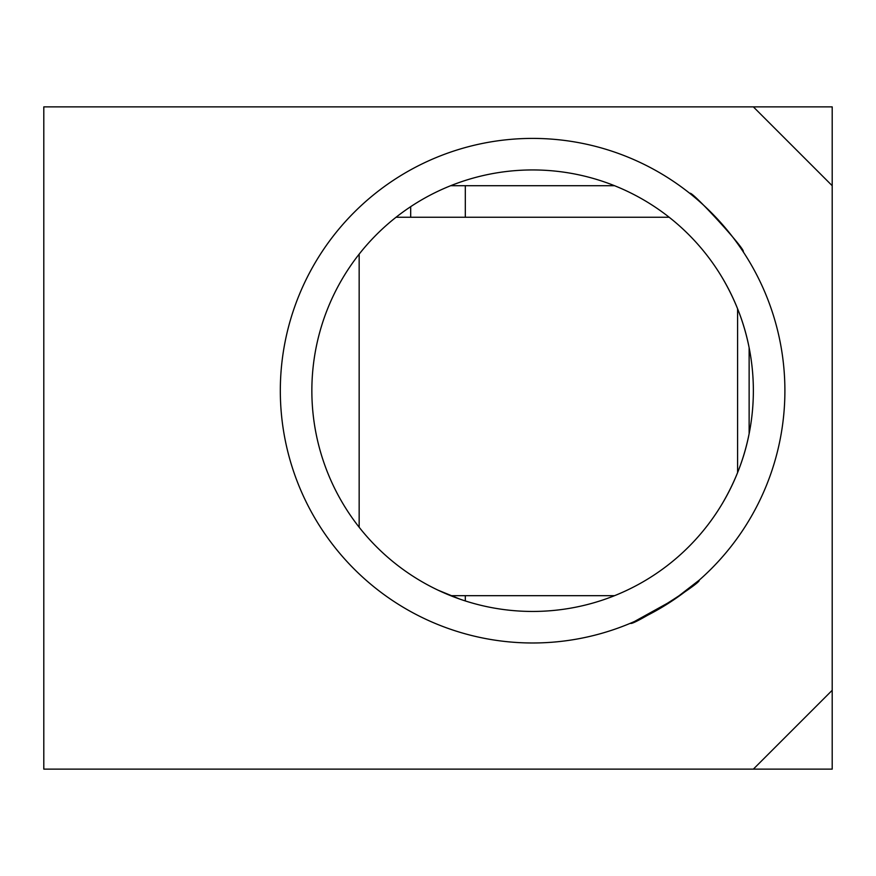 <?xml version="1.0" encoding="UTF-8"?>
<svg xmlns="http://www.w3.org/2000/svg" width="876" height="876" viewBox="0 0 876 876"><rect width="100%" height="100%" fill="white"/><g stroke="black" fill="none" stroke-linecap="round" stroke-linejoin="round"><path stroke-width="1.31" d="M630.534 623.208C631.191 627.106 702.859 582.003 699.081 580.262L674.17 599.523L634.432 621.522M743.144 251.675C747.228 251.116 690.704 189.336 689.894 193.432C690.671 189.315 747.217 251.094 743.144 251.675M721.824 276.991C735.271 299.68 744.381 323.255 749.133 347.717L749.133 433.675C744.436 457.984 735.336 481.559 721.824 504.401M311.856 390.696A220.752 220.752 0 0 1 532.608 169.944A220.752 220.752 0 0 1 753.36 390.696A220.752 220.752 0 0 1 532.608 611.448A220.752 220.752 0 0 1 311.856 390.696M280.32 390.696A252.288 252.288 0 0 1 532.608 138.408A252.288 252.288 0 0 1 784.896 390.696A252.288 252.288 0 0 1 532.608 642.984A252.288 252.288 0 0 1 280.32 390.696M465.309 217.248L465.309 185.712M753.36 106.872L832.2 185.712L832.2 106.872L43.8 106.872L43.8 769.128L753.36 769.128L832.2 690.288L832.2 769.128L753.36 769.128M832.2 185.712L832.2 690.288M410.691 206.67L410.691 217.248M453.768 596.885L453.768 595.68L614.536 595.68M465.309 600.936L465.309 595.68M460.108 599.206L438 590.15M737.592 472.624L737.592 308.768M669.165 217.248L396.051 217.248M359.16 527.253L359.16 254.139M453.768 595.68L450.68 595.68M614.536 185.712L450.68 185.712"/></g></svg>
